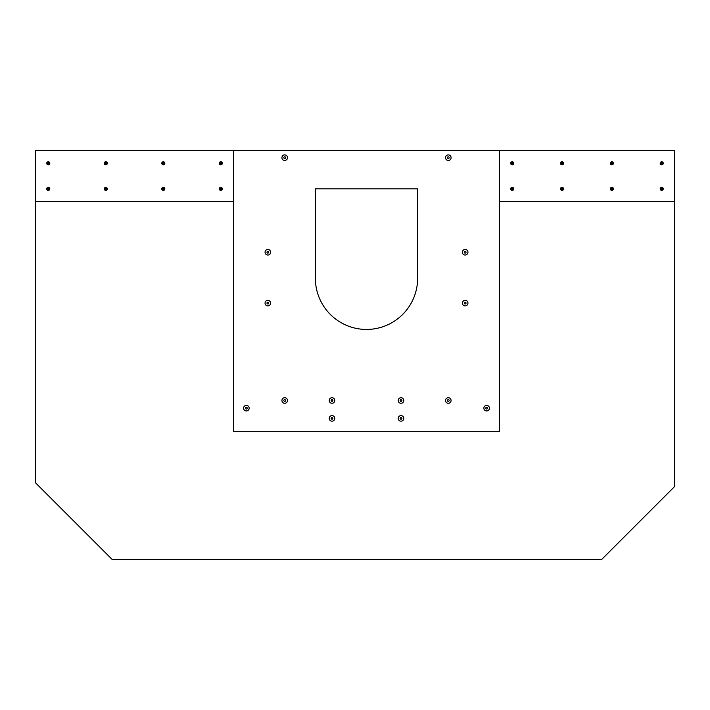 <?xml version="1.0" encoding="UTF-8"?>
<svg xmlns="http://www.w3.org/2000/svg" width="710" height="710" viewBox="0 0 710 710"><rect width="100%" height="100%" fill="white"/><g stroke="black" fill="none" stroke-linecap="round" stroke-linejoin="round"><path stroke-width="1.06" d="M48.28 161.765A1.535 1.535 0 0 0 46.745 163.3A1.535 1.535 0 0 0 48.28 164.835A1.535 1.535 0 0 0 49.815 163.3A1.535 1.535 0 0 0 48.28 161.765A1.535 1.535 0 0 0 46.745 163.3A1.535 1.535 0 0 0 48.28 164.835A1.535 1.535 0 0 0 49.815 163.3A1.535 1.535 0 0 0 48.28 161.765M220.81 187.325A1.535 1.535 0 0 0 219.275 188.86A1.535 1.535 0 0 0 220.81 190.395A1.535 1.535 0 0 0 222.345 188.86A1.535 1.535 0 0 0 220.81 187.325A1.535 1.535 0 0 0 219.275 188.86A1.535 1.535 0 0 0 220.81 190.395A1.535 1.535 0 0 0 222.345 188.86A1.535 1.535 0 0 0 220.81 187.325M48.28 187.325A1.535 1.535 0 0 0 46.745 188.86A1.535 1.535 0 0 0 48.28 190.395A1.535 1.535 0 0 0 49.815 188.86A1.535 1.535 0 0 0 48.28 187.325A1.535 1.535 0 0 0 46.745 188.86A1.535 1.535 0 0 0 48.28 190.395A1.535 1.535 0 0 0 49.815 188.86A1.535 1.535 0 0 0 48.28 187.325M220.81 161.765A1.535 1.535 0 0 0 219.275 163.3A1.535 1.535 0 0 0 220.81 164.835A1.535 1.535 0 0 0 222.345 163.3A1.535 1.535 0 0 0 220.81 161.765A1.535 1.535 0 0 0 219.275 163.3A1.535 1.535 0 0 0 220.81 164.835A1.535 1.535 0 0 0 222.345 163.3A1.535 1.535 0 0 0 220.81 161.765M163.3 161.765A1.535 1.535 0 0 0 161.765 163.3A1.535 1.535 0 0 0 163.3 164.835A1.535 1.535 0 0 0 164.835 163.3A1.535 1.535 0 0 0 163.3 161.765A1.535 1.535 0 0 0 161.765 163.3A1.535 1.535 0 0 0 163.3 164.835A1.535 1.535 0 0 0 164.835 163.3A1.535 1.535 0 0 0 163.3 161.765M105.79 161.765A1.535 1.535 0 0 0 104.255 163.3A1.535 1.535 0 0 0 105.79 164.835A1.535 1.535 0 0 0 107.325 163.3A1.535 1.535 0 0 0 105.79 161.765A1.535 1.535 0 0 0 104.255 163.3A1.535 1.535 0 0 0 105.79 164.835A1.535 1.535 0 0 0 107.325 163.3A1.535 1.535 0 0 0 105.79 161.765M105.79 187.325A1.535 1.535 0 0 0 104.255 188.86A1.535 1.535 0 0 0 105.79 190.395A1.535 1.535 0 0 0 107.325 188.86A1.535 1.535 0 0 0 105.79 187.325A1.535 1.535 0 0 0 104.255 188.86A1.535 1.535 0 0 0 105.79 190.395A1.535 1.535 0 0 0 107.325 188.86A1.535 1.535 0 0 0 105.79 187.325M163.3 187.325A1.535 1.535 0 0 0 161.765 188.86A1.535 1.535 0 0 0 163.3 190.395A1.535 1.535 0 0 0 164.835 188.86A1.535 1.535 0 0 0 163.3 187.325A1.535 1.535 0 0 0 161.765 188.86A1.535 1.535 0 0 0 163.3 190.395A1.535 1.535 0 0 0 164.835 188.86A1.535 1.535 0 0 0 163.3 187.325M35.5 201.64L233.59 201.64L233.59 431.68L499.414 431.68L499.414 150.52L35.5 150.52L35.5 482.8L112.18 559.48L601.654 559.48L674.5 486.634L674.5 150.52L499.414 150.52M233.59 150.52L233.59 201.64M512.194 161.765A1.535 1.535 0 0 0 510.659 163.3A1.535 1.535 0 0 0 512.194 164.835A1.535 1.535 0 0 0 513.729 163.3A1.535 1.535 0 0 0 512.194 161.765A1.535 1.535 0 0 0 510.659 163.3A1.535 1.535 0 0 0 512.194 164.835A1.535 1.535 0 0 0 513.729 163.3A1.535 1.535 0 0 0 512.194 161.765M661.72 187.325A1.535 1.535 0 0 0 660.185 188.86A1.535 1.535 0 0 0 661.72 190.395A1.535 1.535 0 0 0 663.255 188.86A1.535 1.535 0 0 0 661.72 187.325A1.535 1.535 0 0 0 660.185 188.86A1.535 1.535 0 0 0 661.72 190.395A1.535 1.535 0 0 0 663.255 188.86A1.535 1.535 0 0 0 661.72 187.325M512.194 187.325A1.535 1.535 0 0 0 510.659 188.86A1.535 1.535 0 0 0 512.194 190.395A1.535 1.535 0 0 0 513.729 188.86A1.535 1.535 0 0 0 512.194 187.325A1.535 1.535 0 0 0 510.659 188.86A1.535 1.535 0 0 0 512.194 190.395A1.535 1.535 0 0 0 513.729 188.86A1.535 1.535 0 0 0 512.194 187.325M661.72 161.765A1.535 1.535 0 0 0 660.185 163.3A1.535 1.535 0 0 0 661.72 164.835A1.535 1.535 0 0 0 663.255 163.3A1.535 1.535 0 0 0 661.72 161.765A1.535 1.535 0 0 0 660.185 163.3A1.535 1.535 0 0 0 661.72 164.835A1.535 1.535 0 0 0 663.255 163.3A1.535 1.535 0 0 0 661.72 161.765M562.036 161.765A1.535 1.535 0 0 0 560.501 163.3A1.535 1.535 0 0 0 562.036 164.835A1.535 1.535 0 0 0 563.571 163.3A1.535 1.535 0 0 0 562.036 161.765A1.535 1.535 0 0 0 560.501 163.3A1.535 1.535 0 0 0 562.036 164.835A1.535 1.535 0 0 0 563.571 163.3A1.535 1.535 0 0 0 562.036 161.765M562.036 187.325A1.535 1.535 0 0 0 560.501 188.86A1.535 1.535 0 0 0 562.036 190.395A1.535 1.535 0 0 0 563.571 188.86A1.535 1.535 0 0 0 562.036 187.325A1.535 1.535 0 0 0 560.501 188.86A1.535 1.535 0 0 0 562.036 190.395A1.535 1.535 0 0 0 563.571 188.86A1.535 1.535 0 0 0 562.036 187.325M611.878 161.765A1.535 1.535 0 0 0 610.343 163.3A1.535 1.535 0 0 0 611.878 164.835A1.535 1.535 0 0 0 613.413 163.3A1.535 1.535 0 0 0 611.878 161.765A1.535 1.535 0 0 0 610.343 163.3A1.535 1.535 0 0 0 611.878 164.835A1.535 1.535 0 0 0 613.413 163.3A1.535 1.535 0 0 0 611.878 161.765M611.878 187.325A1.535 1.535 0 0 0 610.343 188.86A1.535 1.535 0 0 0 611.878 190.395A1.535 1.535 0 0 0 613.413 188.86A1.535 1.535 0 0 0 611.878 187.325A1.535 1.535 0 0 0 610.343 188.86A1.535 1.535 0 0 0 611.878 190.395A1.535 1.535 0 0 0 613.413 188.86A1.535 1.535 0 0 0 611.878 187.325M499.414 201.64L674.5 201.64M48.28 162.661A0.639 0.639 0 0 0 47.641 163.3A0.639 0.639 0 0 0 48.28 163.939A0.639 0.639 0 0 0 48.919 163.3A0.639 0.639 0 0 0 48.28 162.661M48.28 188.221A0.639 0.639 0 0 0 47.641 188.86A0.639 0.639 0 0 0 48.28 189.499A0.639 0.639 0 0 0 48.919 188.86A0.639 0.639 0 0 0 48.28 188.221M105.79 188.221A0.639 0.639 0 0 0 105.151 188.86A0.639 0.639 0 0 0 105.79 189.499A0.639 0.639 0 0 0 106.429 188.86A0.639 0.639 0 0 0 105.79 188.221M105.79 162.661A0.639 0.639 0 0 0 105.151 163.3A0.639 0.639 0 0 0 105.79 163.939A0.639 0.639 0 0 0 106.429 163.3A0.639 0.639 0 0 0 105.79 162.661M163.3 162.661A0.639 0.639 0 0 0 162.661 163.3A0.639 0.639 0 0 0 163.3 163.939A0.639 0.639 0 0 0 163.939 163.3A0.639 0.639 0 0 0 163.3 162.661M163.3 188.221A0.639 0.639 0 0 0 162.661 188.86A0.639 0.639 0 0 0 163.3 189.499A0.639 0.639 0 0 0 163.939 188.86A0.639 0.639 0 0 0 163.3 188.221M220.81 162.661A0.639 0.639 0 0 0 220.171 163.3A0.639 0.639 0 0 0 220.81 163.939A0.639 0.639 0 0 0 221.449 163.3A0.639 0.639 0 0 0 220.81 162.661M220.81 188.221A0.639 0.639 0 0 0 220.171 188.86A0.639 0.639 0 0 0 220.81 189.499A0.639 0.639 0 0 0 221.449 188.86A0.639 0.639 0 0 0 220.81 188.221M512.194 162.661A0.639 0.639 0 0 0 511.555 163.3A0.639 0.639 0 0 0 512.194 163.939A0.639 0.639 0 0 0 512.833 163.3A0.639 0.639 0 0 0 512.194 162.661M512.194 188.221A0.639 0.639 0 0 0 511.555 188.86A0.639 0.639 0 0 0 512.194 189.499A0.639 0.639 0 0 0 512.833 188.86A0.639 0.639 0 0 0 512.194 188.221M562.036 188.221A0.639 0.639 0 0 0 561.397 188.86A0.639 0.639 0 0 0 562.036 189.499A0.639 0.639 0 0 0 562.675 188.86A0.639 0.639 0 0 0 562.036 188.221M562.036 162.661A0.639 0.639 0 0 0 561.397 163.3A0.639 0.639 0 0 0 562.036 163.939A0.639 0.639 0 0 0 562.675 163.3A0.639 0.639 0 0 0 562.036 162.661M611.878 162.661A0.639 0.639 0 0 0 611.239 163.3A0.639 0.639 0 0 0 611.878 163.939A0.639 0.639 0 0 0 612.517 163.3A0.639 0.639 0 0 0 611.878 162.661M611.878 188.221A0.639 0.639 0 0 0 611.239 188.86A0.639 0.639 0 0 0 611.878 189.499A0.639 0.639 0 0 0 612.517 188.86A0.639 0.639 0 0 0 611.878 188.221M661.72 162.661A0.639 0.639 0 0 0 661.081 163.3A0.639 0.639 0 0 0 661.72 163.939A0.639 0.639 0 0 0 662.359 163.3A0.639 0.639 0 0 0 661.72 162.661M661.72 188.221A0.639 0.639 0 0 0 661.081 188.86A0.639 0.639 0 0 0 661.72 189.499A0.639 0.639 0 0 0 662.359 188.86A0.639 0.639 0 0 0 661.72 188.221M465.165 300.33A2.787 2.787 0 0 0 462.379 303.117A2.787 2.787 0 0 0 465.165 305.904A2.787 2.787 0 0 0 467.952 303.117A2.787 2.787 0 0 0 465.165 300.33A2.787 2.787 0 0 0 462.379 303.117A2.787 2.787 0 0 0 465.165 305.904A2.787 2.787 0 0 0 467.952 303.117A2.787 2.787 0 0 0 465.165 300.33M465.165 249.458A2.787 2.787 0 0 0 462.379 252.245A2.787 2.787 0 0 0 465.165 255.032A2.787 2.787 0 0 0 467.952 252.245A2.787 2.787 0 0 0 465.165 249.458A2.787 2.787 0 0 0 462.379 252.245A2.787 2.787 0 0 0 465.165 255.032A2.787 2.787 0 0 0 467.952 252.245A2.787 2.787 0 0 0 465.165 249.458M267.839 300.33A2.787 2.787 0 0 0 265.052 303.117A2.787 2.787 0 0 0 267.839 305.904A2.787 2.787 0 0 0 270.625 303.117A2.787 2.787 0 0 0 267.839 300.33A2.787 2.787 0 0 0 265.052 303.117A2.787 2.787 0 0 0 267.839 305.904A2.787 2.787 0 0 0 270.625 303.117A2.787 2.787 0 0 0 267.839 300.33M267.839 249.458A2.787 2.787 0 0 0 265.052 252.245A2.787 2.787 0 0 0 267.839 255.032A2.787 2.787 0 0 0 270.625 252.245A2.787 2.787 0 0 0 267.839 249.458A2.787 2.787 0 0 0 265.052 252.245A2.787 2.787 0 0 0 267.839 255.032A2.787 2.787 0 0 0 270.625 252.245A2.787 2.787 0 0 0 267.839 249.458M284.71 397.707A2.787 2.787 0 0 0 281.923 400.493A2.787 2.787 0 0 0 284.71 403.28A2.787 2.787 0 0 0 287.497 400.493A2.787 2.787 0 0 0 284.71 397.707A2.787 2.787 0 0 0 281.923 400.493A2.787 2.787 0 0 0 284.71 403.28A2.787 2.787 0 0 0 287.497 400.493A2.787 2.787 0 0 0 284.71 397.707M448.294 397.707A2.787 2.787 0 0 0 445.507 400.493A2.787 2.787 0 0 0 448.294 403.28A2.787 2.787 0 0 0 451.081 400.493A2.787 2.787 0 0 0 448.294 397.707A2.787 2.787 0 0 0 445.507 400.493A2.787 2.787 0 0 0 448.294 403.28A2.787 2.787 0 0 0 451.081 400.493A2.787 2.787 0 0 0 448.294 397.707M246.37 405.374A2.787 2.787 0 0 0 243.583 408.161A2.787 2.787 0 0 0 246.37 410.948A2.787 2.787 0 0 0 249.157 408.161A2.787 2.787 0 0 0 246.37 405.374A2.787 2.787 0 0 0 243.583 408.161A2.787 2.787 0 0 0 246.37 410.948A2.787 2.787 0 0 0 249.157 408.161A2.787 2.787 0 0 0 246.37 405.374M486.634 405.374A2.787 2.787 0 0 0 483.847 408.161A2.787 2.787 0 0 0 486.634 410.948A2.787 2.787 0 0 0 489.421 408.161A2.787 2.787 0 0 0 486.634 405.374A2.787 2.787 0 0 0 483.847 408.161A2.787 2.787 0 0 0 486.634 410.948A2.787 2.787 0 0 0 489.421 408.161A2.787 2.787 0 0 0 486.634 405.374M401.008 415.598A2.787 2.787 0 0 0 398.221 418.385A2.787 2.787 0 0 0 401.008 421.172A2.787 2.787 0 0 0 403.795 418.385A2.787 2.787 0 0 0 401.008 415.598A2.787 2.787 0 0 0 398.221 418.385A2.787 2.787 0 0 0 401.008 421.172A2.787 2.787 0 0 0 403.795 418.385A2.787 2.787 0 0 0 401.008 415.598M331.996 415.598A2.787 2.787 0 0 0 329.209 418.385A2.787 2.787 0 0 0 331.996 421.172A2.787 2.787 0 0 0 334.783 418.385A2.787 2.787 0 0 0 331.996 415.598A2.787 2.787 0 0 0 329.209 418.385A2.787 2.787 0 0 0 331.996 421.172A2.787 2.787 0 0 0 334.783 418.385A2.787 2.787 0 0 0 331.996 415.598M401.008 397.707A2.787 2.787 0 0 0 398.221 400.493A2.787 2.787 0 0 0 401.008 403.28A2.787 2.787 0 0 0 403.795 400.493A2.787 2.787 0 0 0 401.008 397.707A2.787 2.787 0 0 0 398.221 400.493A2.787 2.787 0 0 0 401.008 403.28A2.787 2.787 0 0 0 403.795 400.493A2.787 2.787 0 0 0 401.008 397.707M331.996 397.707A2.787 2.787 0 0 0 329.209 400.493A2.787 2.787 0 0 0 331.996 403.28A2.787 2.787 0 0 0 334.783 400.493A2.787 2.787 0 0 0 331.996 397.707A2.787 2.787 0 0 0 329.209 400.493A2.787 2.787 0 0 0 331.996 403.28A2.787 2.787 0 0 0 334.783 400.493A2.787 2.787 0 0 0 331.996 397.707M448.294 154.887A2.787 2.787 0 0 0 445.507 157.673A2.787 2.787 0 0 0 448.294 160.46A2.787 2.787 0 0 0 451.081 157.673A2.787 2.787 0 0 0 448.294 154.887A2.787 2.787 0 0 0 445.507 157.673A2.787 2.787 0 0 0 448.294 160.46A2.787 2.787 0 0 0 451.081 157.673A2.787 2.787 0 0 0 448.294 154.887M284.71 154.887A2.787 2.787 0 0 0 281.923 157.673A2.787 2.787 0 0 0 284.71 160.46A2.787 2.787 0 0 0 287.497 157.673A2.787 2.787 0 0 0 284.71 154.887A2.787 2.787 0 0 0 281.923 157.673A2.787 2.787 0 0 0 284.71 160.46A2.787 2.787 0 0 0 287.497 157.673A2.787 2.787 0 0 0 284.71 154.887M366.502 329.44A51.12 51.12 0 0 0 417.622 278.32L417.622 188.86L315.382 188.86L315.382 278.32A51.12 51.12 0 0 0 366.502 329.44M284.71 156.803A0.87 0.87 0 0 0 283.84 157.673A0.87 0.87 0 0 0 284.71 158.543A0.87 0.87 0 0 0 285.58 157.673A0.87 0.87 0 0 0 284.71 156.803M448.294 156.803A0.87 0.87 0 0 0 447.424 157.673A0.87 0.87 0 0 0 448.294 158.543A0.87 0.87 0 0 0 449.164 157.673A0.87 0.87 0 0 0 448.294 156.803M246.37 407.291A0.87 0.87 0 0 0 245.5 408.161A0.87 0.87 0 0 0 246.37 409.031A0.87 0.87 0 0 0 247.24 408.161A0.87 0.87 0 0 0 246.37 407.291M331.996 399.623A0.87 0.87 0 0 0 331.126 400.493A0.87 0.87 0 0 0 331.996 401.363A0.87 0.87 0 0 0 332.866 400.493A0.87 0.87 0 0 0 331.996 399.623M331.996 417.515A0.87 0.87 0 0 0 331.126 418.385A0.87 0.87 0 0 0 331.996 419.255A0.87 0.87 0 0 0 332.866 418.385A0.87 0.87 0 0 0 331.996 417.515M401.008 399.623A0.87 0.87 0 0 0 400.138 400.493A0.87 0.87 0 0 0 401.008 401.363A0.87 0.87 0 0 0 401.878 400.493A0.87 0.87 0 0 0 401.008 399.623M401.008 417.515A0.87 0.87 0 0 0 400.138 418.385A0.87 0.87 0 0 0 401.008 419.255A0.87 0.87 0 0 0 401.878 418.385A0.87 0.87 0 0 0 401.008 417.515M486.634 407.291A0.87 0.87 0 0 0 485.764 408.161A0.87 0.87 0 0 0 486.634 409.031A0.87 0.87 0 0 0 487.504 408.161A0.87 0.87 0 0 0 486.634 407.291M465.165 251.375A0.87 0.87 0 0 0 464.296 252.245A0.87 0.87 0 0 0 465.165 253.115A0.87 0.87 0 0 0 466.035 252.245A0.87 0.87 0 0 0 465.165 251.375M465.165 302.247A0.87 0.87 0 0 0 464.296 303.117A0.87 0.87 0 0 0 465.165 303.986A0.87 0.87 0 0 0 466.035 303.117A0.87 0.87 0 0 0 465.165 302.247M448.294 399.623A0.87 0.87 0 0 0 447.424 400.493A0.87 0.87 0 0 0 448.294 401.363A0.87 0.87 0 0 0 449.164 400.493A0.87 0.87 0 0 0 448.294 399.623M284.71 399.623A0.87 0.87 0 0 0 283.84 400.493A0.87 0.87 0 0 0 284.71 401.363A0.87 0.87 0 0 0 285.58 400.493A0.87 0.87 0 0 0 284.71 399.623M267.839 302.247A0.87 0.87 0 0 0 266.969 303.117A0.87 0.87 0 0 0 267.839 303.986A0.87 0.87 0 0 0 268.708 303.117A0.87 0.87 0 0 0 267.839 302.247M267.839 251.375A0.87 0.87 0 0 0 266.969 252.245A0.87 0.87 0 0 0 267.839 253.115A0.87 0.87 0 0 0 268.708 252.245A0.87 0.87 0 0 0 267.839 251.375"/></g></svg>
